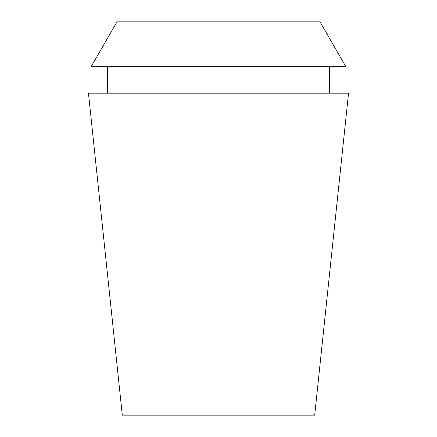 <?xml version="1.0" encoding="UTF-8"?>
<svg xmlns="http://www.w3.org/2000/svg" width="437" height="437" viewBox="0 0 437 437"><rect width="100%" height="100%" fill="white"/><g stroke="black" fill="none" stroke-linecap="round" stroke-linejoin="round"><path stroke-width="0.66" d="M218.5 415.15L314.7 415.15L348.54 93.168L88.46 93.168L122.3 415.15L218.5 415.15M319.999 21.85L117.001 21.85L91.366 66.255L345.634 66.255L319.999 21.85M329.514 93.168L329.514 66.255M107.486 93.168L107.486 66.255"/></g></svg>
